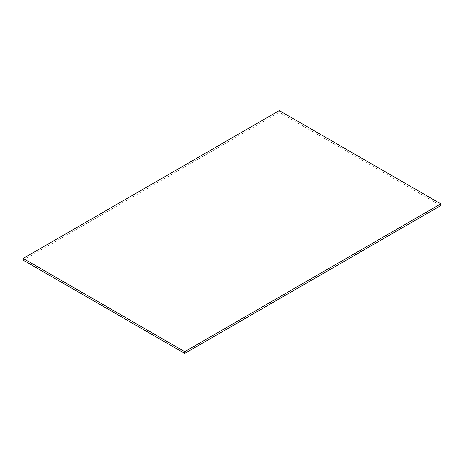 <?xml version="1.0" encoding="UTF-8"?>
<svg xmlns="http://www.w3.org/2000/svg" width="464" height="464" viewBox="0 0 464 464"><rect width="100%" height="100%" fill="white"/><g stroke="black" fill="none" stroke-linecap="round" stroke-linejoin="round"><path stroke-width="0.35" stroke-dasharray="2.32 1.74" d="M440.8 205.575L279.264 112.311L279.264 110.589M23.2 260.153L279.264 112.311"/><path stroke-width="0.7" d="M184.736 353.411L440.8 205.575L440.8 203.847L279.264 110.589L23.2 258.425L184.736 351.689L184.736 353.411L23.2 260.153L23.2 258.425M440.8 203.847L184.736 351.689"/></g></svg>
